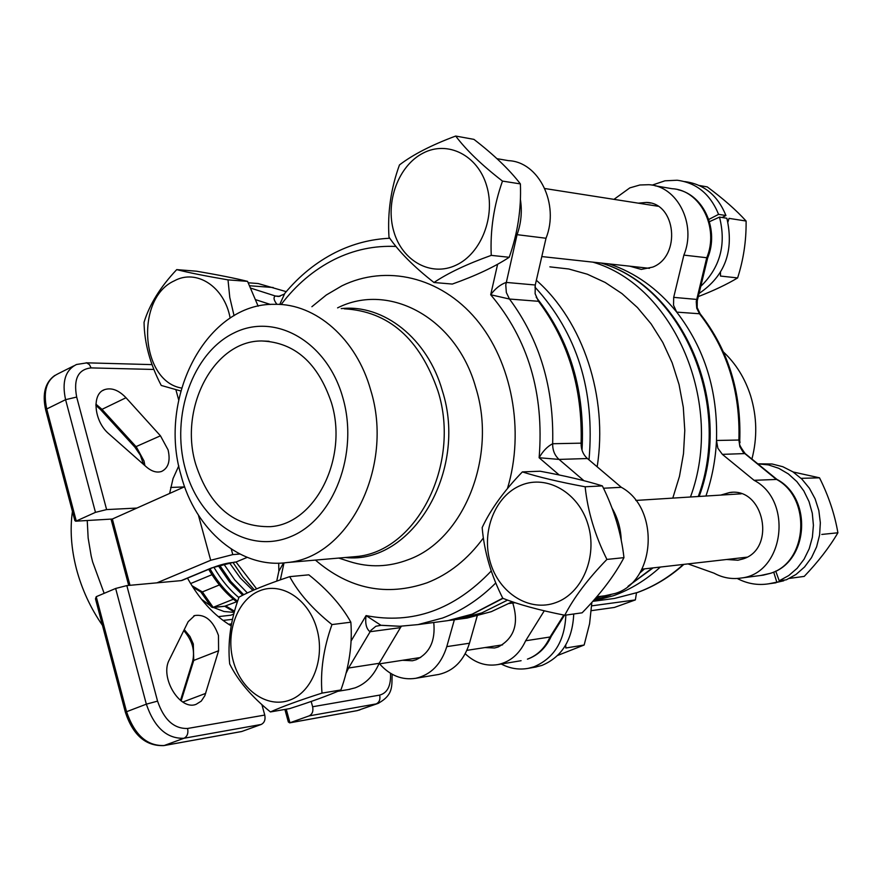<?xml version="1.0" encoding="UTF-8"?>
<svg xmlns="http://www.w3.org/2000/svg" width="882" height="882" viewBox="0 0 882 882"><rect width="100%" height="100%" fill="white"/><g stroke="black" fill="none" stroke-linecap="round" stroke-linejoin="round"><path stroke-width="1.32" d="M331.445 402.743C318.005 362.943 294.764 342.348 261.722 340.97C213.786 340.485 178.748 407.936 195.672 464.119C209.464 506.511 234.414 527.359 270.531 526.653C315.326 523.776 348.588 458.034 331.445 402.743M723.472 352.006C735.974 363.748 745.025 378.367 750.637 395.875C756.988 416.8 757.418 437.858 751.916 459.059M181.075 475.409C195.297 530.225 240.83 569.077 287.036 562.551C348.765 557.633 394.64 466.6 370.661 389.998C356.416 338.732 315.712 303.419 274.787 304.323C206.939 302.647 157.514 397.032 181.075 475.409M185.286 468.805C199.387 522.045 247.875 554.657 290.674 536.642C333.694 519.476 359.117 453.403 342.811 397.606C327.134 341.521 275.184 312.14 233.984 332.955C192.541 352.976 170.59 415.819 185.286 468.805M557.722 655.414L584.149 645.018L589.584 623.75L591.866 602.395M565.715 645.029L565.814 648.016L584.149 645.018M789.412 578.405L804.23 576.398C818.253 561.702 829.477 547.171 837.9 532.783C834.714 514.239 828.584 495.916 819.51 477.812L793.094 471.969M801.088 478.342L819.51 477.812M698.29 296.595C713.703 290.641 726.812 284.412 737.617 277.929C743.405 259.925 746.238 241.359 746.106 222.231L746.095 221.029C736.205 210.114 723.262 198.737 707.265 186.907L699.261 185.485M746.095 221.029L729.039 218.372L727.926 222.021M573.73 613.982C572.561 639.836 561.944 656.98 541.868 665.447L534.779 667.211M565.858 615.085C564.689 641.082 554.028 658.325 533.886 666.825L528.362 668.324C519.068 670.033 510.028 668.6 501.252 664.025M758.829 463.833L772.114 463.998L782.808 466.721L792.863 471.815L801.848 479.069L809.378 488.209L815.122 498.859L818.838 510.546L820.348 522.794L819.587 535.065L816.6 546.851L811.517 557.633L804.56 566.961L796.038 574.458L786.314 579.816L779.214 580.786L775.719 571.106M757.781 463.833L768.431 464.891L778.762 468.298L788.354 473.921L796.821 481.561L803.811 490.91L809.037 501.604L812.289 513.214L813.413 525.264L812.377 537.281L809.213 548.747L804.064 559.221L797.152 568.284L788.751 575.56L779.214 580.786M652.096 185.143L664.951 180.81L677.144 180.237C696.504 182.75 710.308 194.117 718.576 214.359L708.742 219.475M684.686 181.582C703.968 184.095 717.716 195.407 725.941 215.517L718.576 214.359M316.892 628.987C325.337 658.578 312.294 692.172 289.649 700.154C267.125 708.566 240.962 690.077 233.3 661.169C225.307 632.394 237.368 599.639 259.573 590.83C281.645 581.602 308.788 599.264 316.892 628.987M229.684 663.914C237.809 680.485 251.392 696.493 270.421 711.939C282.152 706.636 299.351 700.363 322.007 693.109C320.177 671.202 323.496 648.358 331.963 624.577C312.614 609.043 298.524 593.068 289.693 576.652C267.29 584.116 250.4 590.94 239.011 597.136C230.643 620.035 227.534 642.294 229.684 663.914M289.693 576.652L308.832 574.832C327.63 589.815 341.632 605.603 350.849 622.196C352.535 644.036 349.228 666.627 340.926 689.956C328.578 695.424 311.478 701.653 289.627 708.621L270.421 711.939M521.196 485.199C546.994 474.439 578.669 492.619 588.029 524.57C597.798 556.388 582.374 593.244 555.88 602.593C529.509 612.428 499.08 593.233 490.26 562.22C481.065 531.35 495.254 495.508 521.196 485.199M564.767 615.239C573.917 597.522 587.963 578.912 606.915 559.42C594.975 535.473 587.721 511.262 585.141 486.787C559.21 481.98 538.285 477.019 522.376 471.903C504.041 490.877 490.635 509.432 482.167 527.568C484.174 551.526 491.053 575.108 502.806 598.283C518.252 604.446 538.902 610.101 564.767 615.239L582.12 612.814C600.488 594.016 614.434 575.626 623.96 557.644C621.248 533.29 614.048 509.377 602.362 485.905C585.758 480.701 564.998 475.806 540.071 471.22L522.376 471.903M393.813 231.514C385.037 202.066 398.466 165.584 423.106 153.104C447.593 140.194 477.68 155.133 486.61 185.628C495.916 215.925 481.329 253.487 456.181 265.107C431.166 277.18 402.225 261.149 393.813 231.514M502.486 181.097C481.859 165.132 466.258 150.116 455.696 136.049C431.629 145.001 412.886 154.626 399.48 164.923C390.935 188.307 387.441 212.375 388.984 237.126C398.719 251.502 413.724 266.629 433.988 282.505C447.813 273.144 466.898 264.104 491.252 255.372C490.105 230.18 493.854 205.418 502.486 181.097L520.391 183.908C521.394 208.979 517.668 233.443 509.212 257.279C494.703 266.816 475.74 275.746 452.323 284.059L433.988 282.505M455.696 136.049L473.921 139.367C493.92 154.769 509.41 169.62 520.391 183.908M181.571 388.058C140.536 381.3 134.946 298.436 174.294 280.851C196.51 268.525 224.502 286.705 230.147 318.071M234.061 315.668L229.783 297.454L228.008 279.87C205.385 276 188.296 272.582 176.72 269.616C160.381 286.937 149.488 304.488 144.053 322.283C144.372 343.087 150.105 364.145 161.241 385.445L180.766 390.98M563.796 615.052L550.048 637.002L551.25 636.319C546.145 647.531 538.307 655.117 527.734 659.063L527.425 659.141C537.458 655.414 544.999 648.027 550.048 637.002L525.65 640.762C519.52 653.959 510.259 661.908 497.845 664.587C485.85 666.527 474.979 662.922 465.233 653.76M776.965 479.433L754.077 480.304C793.646 500.755 783.833 573.642 741.222 578.019C731.773 579.463 722.722 577.853 714.067 573.179L688.004 563.896M515.838 234.513L546.013 238.25C559.684 204.161 538.891 161.792 508.495 160.656L496.996 158.683M604.953 595.769L615.371 593.41C655.866 581.315 660.1 508.219 621.314 487.305L587.423 458.53L559.045 459.412L539.134 457.747C542.871 451.121 547.38 446.446 552.661 443.734L581.117 443.161C581.018 449.511 583.112 454.638 587.423 458.53M603.486 488.242L621.314 487.305M348.423 689.548L355.137 687.85C365.81 683.771 373.814 675.59 379.161 663.308L400.439 627.653L370.043 631.721C366.339 628.932 365.005 623.552 366.063 615.592L380.969 625.305L399.458 626.286L418.002 624.599L399.932 626.253L381.895 625.316M380.969 625.305L375.864 626.264L370.98 630.31L348.577 668.016L379.161 663.308M638.281 203.158L646.396 202.43C676.075 202.816 681.345 256.1 652.757 267.092L641.28 269.418L629.814 266.188M720.715 495.1L729.635 492.531C763.999 486.886 776.601 548.802 743.008 558.934L737.936 560.224L726.559 559.497M512.762 603.012C519.134 623.717 514.239 638.392 498.098 647.035L494.559 647.983L484.946 647.564M613.971 199.354L629.836 187.877L639.891 184.988L648.722 184.702C677.332 185.926 696.769 224.348 683.87 255.107L673.694 297.366L696.626 299.417L697.276 300.762L707.695 257.842L683.87 255.107M102.455 625.338C90.57 608.172 81.905 589.408 76.458 569.044C71.21 548.67 69.865 529.465 72.434 511.439M104.153 593.343L92.654 561.988L91.177 555.969L88.145 538.009L87.241 520.556M233.322 614.225L230.875 615.206L218.273 616.639M234.193 612.406L223.984 611.502L213.378 607.455M210.566 605.879L201.438 599.187M433.757 622.505C435.576 640.872 429.677 653.297 416.061 659.769L412.423 660.761L402.523 660.287M178.792 465.861L173.048 478.551L169.62 493.457M218.593 650.74L218.46 635.459C213.135 620.63 205.219 613.993 194.724 615.537L188.175 621.667L169.366 659.714C159.422 677.233 179.95 711.157 196.19 704.277L201.261 701.113L204.867 695.644L218.593 650.74L193.731 660.442L192.574 661.621C195.198 650.607 192.265 640.266 183.765 630.575M146.28 466.832C151.671 471.473 156.775 473.006 161.593 471.44C168.396 468.077 170.568 460.9 168.098 449.919L160.447 435.807L126.005 397.738C118.75 390.153 111.639 387.441 104.66 389.601C91.386 393.67 93.966 421.541 108.938 433.9L146.28 466.832M459.654 619.065L467.228 618.05L491.318 611.656L512.299 601.767M597.158 466.798C608.227 396.966 583.046 321.224 536.355 280.278M672.79 498.11L679.471 476.357L683.495 453.657L684.785 430.46L683.296 407.263L679.052 384.552L672.172 362.8L662.79 342.437L651.114 323.892L637.421 307.52L621.997 293.618L605.184 282.461L587.302 274.203L568.747 268.988L549.872 266.86M592.924 262.152C674.212 285.658 725.037 403.669 690.474 496.996M644.522 568.857L639.682 573.135M601.579 596.21L595.273 598.547M232.793 562.518L212.749 567.633C220.434 564.701 227.115 562.992 232.793 562.518L236.023 562.021L247.203 557.369M284.886 709.437L288.337 721.983L289.66 722.865L309.097 715.897C312.316 714.266 313.496 711.212 312.625 706.747L311.17 701.466M232.473 619.34L223.047 620.432M231.514 623.905L228.57 624.258M170.656 487.459L184.25 486.919M231.282 549.089L232.793 554.602L239.838 554.039M184.625 486.754L136.897 508.065L106.612 509.587L95.465 512.354L65.588 399.678L46.724 408.972L76.271 521.019L95.465 512.354M232.793 554.602L210.699 560.279L156.941 582.837L181.196 580.621L211.912 567.81M129.996 585.306L112.345 519.024L75.665 521.196L112.345 519.024L136.897 508.065M175.904 389.756L178.671 399.888M125.398 712.336L95.477 598.823L96.226 596.695L115.652 588.47L126.832 585.593L156.941 582.837M261.91 704.652L264.754 715.07C265.636 719.657 264.446 722.788 261.182 724.464L183.963 738.267L164.195 745.511L241.789 731.487L261.182 724.464M187.502 578.162C199.53 599.617 214.072 615.504 231.15 625.845M182.398 580.29L181.196 580.621M75.665 521.196L74.849 520.567L45.688 409.976L46.724 408.972C42.909 391.145 46.614 379.447 57.848 373.869L73.68 365.92M241.789 731.487L240.973 731.63M454.34 619.826L446.788 646.627C441.221 664.245 430.89 674.796 415.819 678.291C402.115 680.397 390.02 675.579 379.547 663.826M477.184 616.011L469.467 643.232C463.932 660.596 453.69 671.004 438.74 674.454L437.285 674.697M190.6 583.553L211.978 574.689M200.71 591.778L202.375 591.932L219.398 584.942M200.82 591.943L211.272 606.882L212.661 607.533L233.399 599.209M224.811 606.199L236.663 601.767M591.381 610.653L614.379 607.444L635.371 599.914L591.723 605.857M635.371 599.914L636.495 592.847M544.271 610.818L525.65 640.762M609.164 263.927C635.161 272.615 657.674 288.679 676.703 312.118L673.539 305.238L673.694 297.366M776.877 479.356L745.169 453.568L722.369 454.362L754.077 480.304M722.369 454.362L717.871 448.254L716.493 440.471C715.556 459.72 712.039 478.242 705.931 496.026M511.902 603.101L515.154 602.737M509.862 603.145L511.108 602.45M511.185 602.88L513.004 602.649L512.883 601.965M513.004 602.649L514.162 602.406M514.978 602.682L509.234 603.486M514.746 602.593L509.41 603.398M509.256 603.475L514.879 602.649M286.242 291.655L258.117 283.53L248.261 282.78M401.398 626.231L400.439 627.653M535.264 285.007L535.12 293.706L538.494 301.302L509.476 299.031L490.69 294.753C495.188 288.635 500.359 284.522 506.191 282.416L535.264 285.007L546.013 238.25M249.716 285.768L273.2 287.51M346.031 673.33L348.577 668.016L347.332 668.071M283.574 562.914L278.855 571.183L276.728 581.117M335.546 252.406C316.274 262.163 299.362 275.823 284.787 293.386L279.748 304.455M276.926 304.345C273.707 300.089 273.2 297.311 275.382 296.01L279.991 296.33M697.276 300.762L697.177 307.586L700.143 313.805L676.703 312.118C704.707 348.368 717.97 391.156 716.493 440.471L738.896 440.03L739.733 441.243C741.222 444.418 735.875 440.78 745.169 453.568M176.72 269.616L196.532 271.204C218.405 274.93 235.406 278.326 247.555 281.369L258.161 306.197M228.008 279.87L247.555 281.369M491.252 255.372L509.212 257.279M606.915 559.42L623.96 557.644M585.141 486.787L602.362 485.905M331.963 624.577L350.849 622.196M322.007 693.109L340.926 689.956M709.437 221.68L719.503 217.104L726.867 218.251C734.265 250.918 724.982 275.989 699.04 293.486M719.503 217.104C726.415 244.38 720.175 267.466 700.771 286.352M725.941 215.517L722.104 217.512M783.613 580.191L783.789 580.775L773.007 583.211M783.789 580.775L768.784 583.796C757.814 585.538 747.297 583.763 737.231 578.471M773.679 572.065L776.689 581.756M720.484 272.34L720.495 276.055L737.617 277.929M837.9 532.783L821.77 534.437M341.246 308.612C383.67 303.893 427.66 338.501 442.367 390.836C468.386 471.528 411.519 565.097 345.336 557.501M349.735 557.126L355.986 556.586C416.447 551.724 461.33 464.439 437.968 391.046C419.832 338.655 388.587 311.247 344.223 308.81M338.776 558.074L349.625 561.58C369.26 567.776 388.874 567.115 408.476 559.607C463.756 539.839 497.481 456.435 475.762 387.573C456.523 318.126 389.414 281.755 337.586 307.873M311.886 306.716L326.307 294.996L341.962 285.801C385.963 264.324 440.184 276.551 476.071 319.119C511.935 361.62 524.933 430.791 507.459 488.529M483.38 537.943C467.736 559.276 448.993 574.215 427.164 582.759C386.57 596.706 349.316 589.154 315.425 560.092M284.114 294.191L278.458 296.506L275.382 296.01L250.841 288.16M607.411 599.385L614.545 598.437L637.223 592.539C653.948 586.486 669.306 577.115 683.329 564.436M760.692 575.483L770.339 573.344C807.802 562.385 811.826 497.635 776.028 479.147L743.162 452.223L739.855 446.634L738.896 440.03C740.373 391.575 727.275 349.537 699.602 313.915L696.736 308.215L696.24 301.611L706.702 257.897C719.458 227.688 700.264 189.928 671.974 188.693L655.139 185.804M395.985 246.464C374.508 245.461 353.98 249.793 334.41 259.44C313.838 269.782 296.076 284.82 281.126 304.544M520.391 199.398C522.276 211.426 521.174 223.201 517.05 234.7L505.772 284.93L506.334 292.504L509.476 299.031C539.729 339.813 554.128 388.047 552.661 443.734C552.551 450.206 554.679 455.432 559.045 459.412L583.884 480.668M440.283 621.634L447.913 620.619L472.179 614.159L502.751 598.183M612.086 508.197C617.742 517.932 620.807 528.627 621.248 540.291M660.32 567.06C646.142 579.948 630.608 589.474 613.718 595.626L592.891 601.237M593.652 600.388L610.278 594.909M507.591 600.091L481.804 612.902L457.626 619.329L451.573 620.167M238.857 597.588C229.32 589.617 220.985 579.474 213.874 567.181M209.982 568.791C217.799 582.252 227.005 593.079 237.6 601.259M229.563 562.925L240.477 578.162L252.914 590.422M247.379 592.947L234.81 579.97L223.852 564.116M219.651 565.241L230.83 581.492L243.697 594.733M95.895 404.132L101.981 409.358L136.39 447.02L144.02 461.01L144.902 465.608M95.851 405.312L100.471 409.524L101.981 409.358L126.005 397.738M184.25 629.594L189.972 636.517L193.301 643.948L193.731 660.442L181.141 700.903M234.05 562.187L236.023 562.021L256.618 588.834M495.772 582.958C479.742 599.043 461.992 610.73 442.521 618.05L418.002 624.599L447.913 620.619L472.664 614.048L502.994 598.36M312.625 706.747L379.668 695.104C387.474 692.954 391.09 685.678 390.505 673.297M284.015 562.87L280.366 579.838M351.091 641.005L366.063 615.592C412.567 624.654 454.285 609.793 491.219 571.007M559.177 474.968L539.134 457.747C544.293 393.438 528.142 339.096 490.69 294.753L497.602 264.28M270.454 304.466L255.813 299.737M581.117 443.161C582.594 388.587 568.383 341.301 538.494 301.302M534.9 287.036C577.071 333.01 595.107 390.627 589.011 459.875M628.822 585.648L652.471 567.953M698.257 496.511C732.688 403.736 682.084 286.441 601.094 263.045M210.699 560.279L198.395 515.121M153.876 369.459L91.122 367.904C78.112 369.315 73.305 379.04 76.679 397.054L106.612 509.587M126.832 585.593L157.558 701.124C163.964 719.767 173.975 728.885 187.601 728.466L264.754 715.07M286.231 709.205L289.957 722.777L357.442 710.572L376.195 703.902L309.097 715.897M96.226 596.695L126.556 711.719L146.335 704.167L115.652 588.47M160.447 435.807L134.869 447.141L140.326 455.145L143.479 464.362M205.671 693.395L182.817 702.039M241.448 731.575L163.865 745.599C145.839 746.293 133.028 735.213 125.409 712.38L126.556 711.719C134.527 734.915 147.062 746.183 164.195 745.511L163.346 745.643M187.601 728.466C188.494 733.262 187.293 736.536 183.963 738.267C166.907 738.873 154.361 727.507 146.335 704.167L157.558 701.124M356.725 710.705L359.889 709.889M378.654 703.208L376.195 703.902C379.348 702.326 380.506 699.393 379.668 695.104M76.679 397.054L65.588 399.678C61.718 381.752 65.367 370.021 76.536 364.487L86.668 362.899L89.391 364.575L91.122 367.904M182.034 580.433L213.091 567.49M469.467 643.232L446.788 646.627M187.679 578.085L187.899 578.879M191.879 585.648L202.375 591.932L213.179 607.389L225.979 606.077L234.535 611.193M521.097 660.706L497.845 664.587M379.425 625.294L380.561 625.228M269.109 341.29L261.722 340.97M349.801 557.115L287.036 562.551M502.564 644.852L466.898 650.354M420.659 657.487L378.896 663.926M746.911 557.181L641.942 569.155M649.461 268.326L541.802 256.563M536.355 666.935L528.362 668.324M592.814 601.337L614.545 598.437L637.565 592.472C654.389 586.376 669.824 577.015 683.881 564.37M741.222 578.019L763.294 575.141L770.614 573.278C808.772 561.812 812.752 498.098 776.833 479.334M336.064 252.153C353.131 243.73 371.035 239.099 389.778 238.25M650.486 203.069L646.396 202.43M732.093 492.377L729.635 492.531M593.641 600.41L610.697 594.821M448.949 620.443L467.228 618.05M230.875 615.206L233.763 614.048M237.269 602.219C226.244 594.049 216.718 583.079 208.703 569.32M242.671 595.24L229.585 581.977L218.284 565.649M104.66 389.601L102.797 390.517M194.724 615.537L193.764 615.923M392.159 674.256C391.619 686.02 393.824 694.773 377.959 703.461L357.122 710.66L289.66 722.865M254.281 589.826L242.958 577.192L233.013 562.495M86.094 362.811L152.002 364.619M45.666 409.887C42.104 393.846 45.136 382.369 54.783 375.445M128.695 585.416L111.077 519.233M100.504 409.568L134.869 447.141M192.574 661.621L180.49 700.418M438.74 674.454L415.819 678.291M224.778 606.287L234.314 611.998M212.661 607.533L225.45 606.221M192.849 587.169L200.92 591.998M601.292 263.068C683.329 286.826 733.67 403.912 699.161 496.456M653.066 567.887L627.973 586.343M513.853 602.847L512.188 603.056M337.773 691.323L349.922 689.294M596.761 596.838L607.764 595.405M582.021 450.162C585.262 390.836 569.981 339.868 536.19 297.256M678.049 189.707C704.332 195.495 719.194 230.389 707.695 257.853M700.165 313.816C728.356 349.856 741.542 392.336 739.733 441.243M551.173 636.44L564.48 615.184M278.712 563.157L278.855 571.183M775.917 582.804L768.784 583.796M657.928 206.234L544.811 188.528M741.2 493.81L635.812 500.436"/></g></svg>
